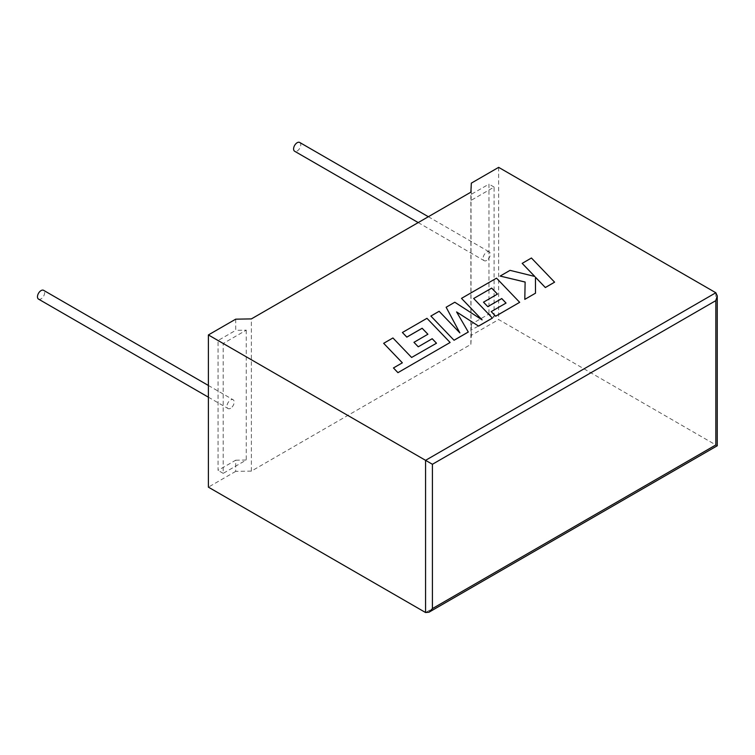 <?xml version="1.0" encoding="UTF-8"?>
<svg xmlns="http://www.w3.org/2000/svg" width="755" height="755" viewBox="0 0 755 755"><rect width="100%" height="100%" fill="white"/><g stroke="black" fill="none" stroke-linecap="round" stroke-linejoin="round"><path stroke-width="0.57" stroke-dasharray="3.77 2.83" d="M38.524 299.112A5.068 2.926 120 0 0 41.063 298.867A5.068 2.926 120 0 0 44.375 294.393A5.068 2.926 120 0 0 43.601 290.326M230.586 408.285A5.068 2.926 -60 0 1 228.048 408.53A5.068 2.926 -60 0 1 227.274 404.472A5.068 2.926 -60 0 1 230.586 399.999A5.068 2.926 -60 0 1 233.125 399.754A5.068 2.926 -60 0 1 233.899 403.812A5.068 2.926 -60 0 1 230.586 408.285M299.707 142.469A5.068 2.926 -60 0 1 300.49 146.527A5.068 2.926 -60 0 1 297.177 151A5.068 2.926 -60 0 1 294.639 151.245M486.701 260.418A5.068 2.926 -60 0 1 484.163 260.664A5.068 2.926 -60 0 1 483.389 256.606A5.068 2.926 -60 0 1 486.701 252.132A5.068 2.926 -60 0 1 489.231 251.887A5.068 2.926 -60 0 1 490.014 255.945A5.068 2.926 -60 0 1 486.701 260.418M715.834 292.751L715.834 444.95C717.675 446.016 717.675 446.016 715.834 444.95L498.649 319.563L471.337 335.333L470.875 344.384L251.377 471.111L235.711 471.375L235.711 460.201L218.063 470.384L218.063 340.524L235.711 330.341L235.711 319.167M235.711 471.375L208.389 487.145M235.711 460.201L246.262 460.022L223.187 473.347L223.187 343.487L246.262 330.161L235.711 330.341M223.187 343.487L218.063 340.524M223.187 473.347L218.063 470.384M246.262 330.161L246.262 460.022M494.1 316.94L494.1 187.07L471.026 200.396L471.026 330.256L494.1 316.94L488.976 313.976L471.337 324.169L471.026 330.256M471.337 335.333L471.337 324.169M471.026 200.396L471.337 194.299L488.976 184.116L488.976 313.976M471.337 194.299L471.337 183.135M498.649 167.355L498.649 319.563M494.1 187.07L488.976 184.116M470.875 344.384L470.875 192.176M251.377 471.111L251.377 318.903M554.595 282.21L531.426 258.04L522.186 263.382M534.729 276.443L510.04 270.394L500.15 276.103M525.121 282.03L524.801 299.414M535.503 293.233L535.455 277.217M468.298 332.03L456.633 311.994M492.411 318.11L473.659 298.536M497.46 294.091L483.502 302.189M506.039 303.057L491.231 311.645M519.676 302.368L496.516 278.199L461.494 298.423M482.03 319.827L454.803 302.283L446.139 307.285M459.823 332.851L439.136 311.324L430.878 316.1M436.494 343.214L411.617 357.502L392.93 338.004L383.663 343.355M402.339 362.825L393.459 367.987M450.122 342.525L426.962 318.355L402.396 332.54M427.906 334.238L413.957 342.336M715.834 444.95L425.575 612.531M208.389 397.187L228.048 408.53M418.204 222.583L484.163 260.664M428.349 216.732L489.231 251.887M208.389 385.475L233.125 399.754"/><path stroke-width="1.13" d="M208.389 385.475L43.601 290.326A5.068 2.926 120 0 0 41.063 290.581A5.068 2.926 120 0 0 37.75 295.054A5.068 2.926 120 0 0 38.524 299.112L208.389 397.187M418.204 222.583L294.639 151.245A5.068 2.926 -60 0 1 293.865 147.187A5.068 2.926 -60 0 1 297.177 142.714A5.068 2.926 -60 0 1 299.707 142.469L428.349 216.732M208.389 334.937L425.575 460.333L715.834 292.751L498.649 167.355L471.337 183.135L470.875 192.176L251.377 318.903L235.711 319.167L208.389 334.937L208.389 487.145L425.575 612.531L425.575 460.333L432.407 464.278L432.407 608.596L428.991 612.201L425.575 612.531M715.834 292.751L717.25 295.875L715.834 300.632L432.407 464.278M432.407 608.596L715.834 444.95C717.675 446.016 717.675 446.016 715.834 444.95L715.834 300.632M522.186 263.344L534.776 276.453L510.04 270.356L500.15 276.066L525.121 282.03L524.801 299.376L535.503 293.195L535.455 277.217L545.346 287.513L554.595 282.172L531.426 258.002L522.186 263.382L534.729 276.443M554.595 282.172L545.346 287.551L535.455 277.255M500.15 276.066L525.121 282.068M524.801 299.376L535.503 293.195M473.659 298.499L491.675 288.099L497.46 294.091L483.502 302.189L487.796 306.643L501.754 298.546L506.039 303.057L491.231 311.607L495.658 316.194L519.676 302.33L496.516 278.161L461.494 298.376L482.124 319.884L454.803 302.236L446.139 307.247L459.87 332.898L439.136 311.286L430.878 316.052L454.038 340.26L468.298 332.03L456.596 311.928L478.566 326.103L492.411 318.11L473.659 298.499L491.675 288.136L497.432 294.101M454.038 340.222L468.298 331.992M456.633 311.994L478.566 326.103M478.566 326.066L492.411 318.072M483.502 302.142L487.796 306.643L501.754 298.593L506.02 303.066M491.231 311.645L495.658 316.232L519.676 302.33M461.494 298.376L482.03 319.827M446.139 307.247L459.823 332.851M430.878 316.052L454.038 340.26M383.663 343.317L402.358 362.815L393.459 367.949L397.932 372.659L450.122 342.487L426.962 318.317L402.396 332.502L406.832 337.079L422.139 328.246L427.906 334.238L413.957 342.336L418.251 346.8L432.2 338.702L436.494 343.214L411.617 357.464L392.93 337.966L383.663 343.317L402.339 362.825M393.459 367.949L397.932 372.659L450.122 342.487M402.396 332.502L406.832 337.126L422.139 328.283L427.887 334.257M413.957 342.298L418.251 346.8L432.2 338.74L436.466 343.223M717.25 295.875L717.25 445.771L428.991 612.201"/></g></svg>
